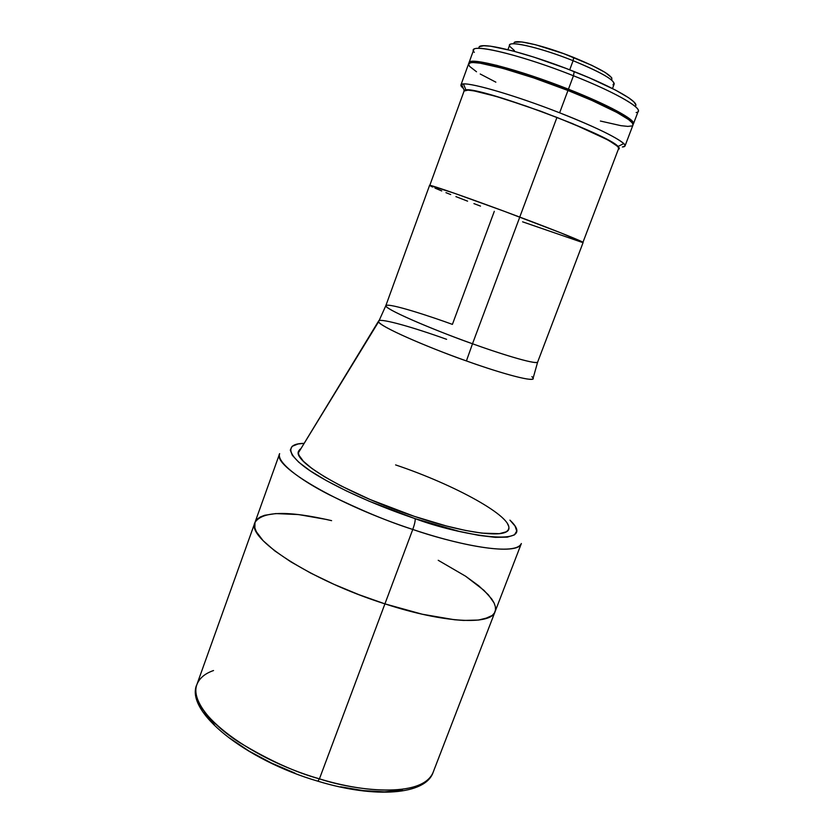 <?xml version="1.0" encoding="UTF-8"?>
<svg xmlns="http://www.w3.org/2000/svg" width="834" height="834" viewBox="0 0 834 834"><rect width="100%" height="100%" fill="white"/><g stroke="black" fill="none" stroke-linecap="round" stroke-linejoin="round"><path stroke-width="1.25" d="M531.904 376.624L533.145 378.073C534.875 383.557 489.704 369.462 466.414 360.934L472.503 343.764C494.416 351.76 535.647 365.125 537.659 362.05C537.513 364.75 509.22 356.973 472.503 343.764L466.414 360.934C422.557 345.412 380.023 326.292 378.542 321.861L298.384 452.831C296.675 464.34 352.824 496.063 414.279 516.34C469.969 535.199 511.763 538.889 508.803 527.078M494.301 211.325L452.403 324.384C432.283 317.014 388.894 302.606 385.861 305.598L429.562 185.398L453.623 192.988L503.872 211.148L561.219 233.03L583.122 242.506C584.186 242.037 556.768 230.987 519.78 217.09L472.503 343.764L519.78 217.09C473.545 199.68 428.165 183.803 429.562 185.398L432.606 187.066M395.597 464.913C454.749 484.731 513.848 517.122 508.573 529.256C506.321 538.524 465.726 533.739 414.279 516.34C352.824 496.063 296.675 464.34 298.384 452.831L378.813 320.673C382.493 318.661 412.694 327.126 446.607 339.313M533.009 378.917L533.145 378.073C535.887 382.545 506.259 375.185 466.414 360.934C442.604 352.824 383.421 329.076 378.542 321.861L385.861 305.598C385.006 310.092 448.192 335.445 472.503 343.764C426.528 327.376 383.046 308.007 385.861 305.598M299.875 449.38L298.384 452.831L298.624 451.184C291.963 461.411 349.425 494.958 414.279 516.34L446.451 525.993L465.539 530.455L481.771 533.124L499.41 533.677L506.175 531.821L508.01 530.278L508.803 528.36M522.584 221.823L582.518 242.496M435.014 188.13L441.728 190.944M445.95 192.654L450.694 194.551M455.917 196.615L467.582 201.161M473.921 203.6L480.52 206.113M279.64 453.633L254.975 522.449C245.863 537.93 310.039 580.172 384.922 603.868L412.767 529.454C448.588 542.058 514.953 557.737 521.344 543.528C518.696 554.433 472.221 549.46 412.767 529.454C337.603 504.81 271.717 465.695 279.64 453.633C276.315 461.827 299.062 479.352 329.117 494.698C360.861 510.252 388.748 521.844 412.767 529.454L384.922 603.868L422.338 614.241L454.551 619.756L463.558 620.433L478.455 620.058L488.828 617.483L492.248 615.44L494.468 612.927L495.5 609.998L495.375 606.672L494.114 603.013L491.768 599.041L484.001 590.389L465.591 576.211L438.215 560.292L465.591 576.211L478.706 585.781L488.38 594.819L494.114 603.013L495.375 606.672L495.5 609.998L494.468 612.927L492.248 615.44L484.231 619.036L478.455 620.058L463.558 620.433L454.551 619.756L422.338 614.241L384.922 603.868C310.039 580.172 245.863 537.93 254.975 522.449L196.866 684.599C185.012 707.993 245.227 757.355 319.432 778.852L384.922 603.868C444.115 623.238 491.351 625.323 495.052 611.729C491.351 625.323 444.115 623.238 384.922 603.868L319.432 778.852L317.858 781.187L319.432 778.852C295.632 772.43 268.777 760.191 238.878 742.135C210.721 723.975 191.007 699.882 196.866 684.599C199.42 678.167 204.976 673.486 213.535 670.536M319.432 778.852C378 796.751 426.966 792.217 433.086 772.44C421.921 799.035 354.565 790.58 319.432 778.852M254.975 522.449C262.418 511.117 287.97 510.523 331.609 520.656L326.594 519.488L331.609 520.656M384.922 603.868L359.058 594.725L333.944 584.311L310.832 573.156L290.785 561.803L274.678 550.815L263.106 540.672L256.372 531.779L254.85 527.912L254.985 522.418L254.85 527.912L256.372 531.779L263.106 540.672L274.678 550.815L290.785 561.803L310.832 573.156L333.944 584.311L359.058 594.725L384.922 603.868M255.412 521.458L257.425 518.925L260.531 516.861L264.67 515.276L275.793 513.577L298.52 514.568L326.594 519.488L298.52 514.568L275.793 513.577L264.67 515.276L260.531 516.861L257.425 518.925L255.412 521.458M340.512 786.785L363.259 790.601L384.453 791.841L402.478 790.257M204.413 712.549L214.536 724.965M229.704 738.132L249.157 751.142L271.467 763.047L294.913 773.108M464.1 91.021L467.999 90.124L474.233 90.937L495.98 96.369L526.254 106.116L556.945 117.427L519.749 217.08L556.945 117.427L585.093 129.061L607.548 139.851L614.491 143.98L618.088 146.94L618.526 148.692M611.583 80.012C613.949 76.457 601.314 68.93 573.677 57.452L573.104 60.694C603.941 73.538 617.233 81.586 612.98 84.86M461.598 84.349L464.152 90.176L465.914 89.864C480.624 86.976 608.778 134.639 618.025 146.43C619.652 147.983 619.745 148.963 618.317 149.369L619.203 148.827L618.547 146.961L608.101 140.008L572.499 123.599L540.953 111.297L502.339 98.193L478.685 91.719L467.738 89.895L464.152 90.176L461.598 84.349C465.893 81.106 513.546 94.669 559.624 112.799C517.278 96.15 472.471 82.92 463.433 83.984L461.598 84.349C460.243 85.005 460.837 86.35 463.37 88.394L460.931 84.974L461.598 84.349M622.383 146.982C625.385 146.815 625.844 145.7 623.749 143.604C616.201 137.057 594.819 126.789 559.624 112.799C599.041 128.134 627.21 142.718 625 145.992L622.383 146.982M612.479 88.54L614.22 83.932C613.814 79.564 600.115 71.807 573.104 60.694L569.705 69.827L573.104 60.694C542.183 48.257 510.074 40.532 509.647 45.046L507.948 49.665M567.964 90.489L559.624 112.799L567.964 90.489L591.869 100.424L616.983 112.496L628.575 119.564L632.349 122.994L632.975 125.058C635.414 121.17 607.423 105.96 567.964 90.489C518.654 70.9 468.593 57.9 468.572 63.905L470.814 62.686L473.139 62.529L480.155 63.186L502.787 68.336L533.833 77.969L567.964 90.489M495.855 82.159L480.228 74.007M476.516 71.766L469.511 66.313L468.572 63.916L460.931 84.974M631.943 125.934L627.825 126.393L620.913 125.663L600.397 121.034M514.411 50.551L509.97 46.548C504.382 39.417 538.576 46.787 573.104 60.694L573.677 57.452C542.559 44.911 511.075 37.916 514.203 43.795M464.152 90.176L463.787 91.896M514.839 42.232L521.875 41.961L535.553 44.734L563.753 53.668L591.775 65.302L605.13 72.422L611.718 77.677M635.039 106.293C641.242 103.187 614.356 87.403 574.188 71.578L573.458 75.758C618.87 93.617 647.163 110.859 636.144 112.548M568.444 89.196C607.903 104.667 635.894 119.919 633.444 123.828L633.027 124.37L633.475 123.057L632.808 121.764L629.055 118.324L612.125 108.441L584.728 95.847L551.378 82.712L526.025 73.924L496.637 65.313L476.714 61.445L471.262 61.445L469.74 61.924L468.979 63.363L469.021 62.686C469.052 56.639 519.134 69.597 568.444 89.196L573.458 75.758L568.444 89.196M633.444 123.828L638.239 111.224C640.835 106.94 612.948 91.313 573.458 75.758C524.117 56.045 473.816 43.493 473.629 49.998L469.021 62.686M474.337 52.375C464.382 41.564 517.789 53.48 573.458 75.758L574.188 71.578C524.534 51.687 475.078 40.095 479.258 48.362M480.019 46.516L483.803 45.745L490.59 46.183L512.253 50.77L533.927 57.139L566.14 68.451L589.617 77.948L615.565 90.124L628.659 97.755L633.736 101.748L635.748 104.688M412.767 529.454C414.654 524.148 415.436 520.541 415.113 518.633C390.176 510.304 351.677 495.302 320.319 477.142C288.512 458.836 281.631 443.73 303.555 443.386L298.019 443.99L292.129 446.336L290.295 450.089L292.307 455.291L298.781 462.234L310.185 470.814L326.396 480.613L346.558 491.007L369.191 501.224L415.113 518.633C415.436 520.541 414.654 524.148 412.767 529.454M509.939 520.145C541.579 549.794 457.22 534.698 415.113 518.633L458.888 531.289L478.789 535.365L495.313 537.357L507.333 537.138L514.411 534.907L516.746 531.049L515.068 526.087L509.939 520.145M300.23 449.088L298.801 450.756L298.384 452.831L298.999 455.281L303.388 461.265L311.989 468.52L324.572 476.798L340.72 485.753L370.16 499.545L414.279 516.34C465.726 533.739 506.321 538.524 508.573 529.256M508.594 526.087L507.385 523.491M632.912 123.974L633.027 123.682C635.393 119.335 602.315 101.977 558.895 85.568C515.516 69.118 475.171 58.703 470.147 62.081L469.323 63.134M469.928 62.884C477.496 53.647 632.933 111.454 632.62 123.39L630.598 120.909L625.25 116.948L605.494 106.293L576.263 93.418L551.034 83.661L525.827 74.924L496.595 66.345L480.665 62.967L473.67 62.321L469.928 62.884M533.145 378.073L537.659 362.05L583.122 242.506M196.866 684.599C184.564 711.225 244.935 759.993 318.202 781.291C376.134 798.889 425.674 794.562 433.086 772.44L521.344 543.528M618.661 148.442L582.966 242.308M464.121 90.958L429.812 185.346M463.433 83.984L465.914 89.864M623.749 143.604L618.025 146.43M625 145.992L632.975 125.048"/></g></svg>
